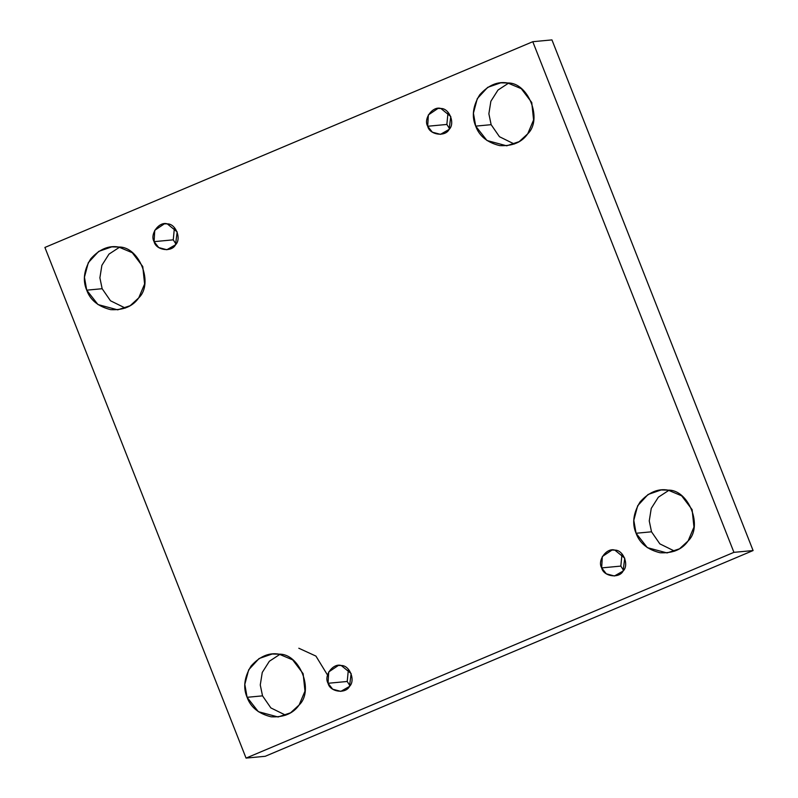 <?xml version="1.0" encoding="UTF-8"?>
<svg xmlns="http://www.w3.org/2000/svg" width="798" height="798" viewBox="0 0 798 798"><rect width="100%" height="100%" fill="white"/><g stroke="black" fill="none" stroke-linecap="round" stroke-linejoin="round"><path stroke-width="1.2" d="M154.094 241.644L158.722 247.56L166.852 249.744L175.52 244.796L177.166 231.909L167.281 223.879L164.408 223.809L154.752 230.303L154.094 241.644L173.256 239.839L174.433 227.62L173.256 239.839L154.094 241.644C149.535 234.163 159.221 221.116 167.281 223.879C175.73 223.55 181.784 238.921 175.52 244.796C171.63 252.607 155.879 250.283 154.094 241.644M175.989 244.128L173.256 239.839L175.989 244.128M102.154 288.716L110.473 300.766L125.316 308.068L110.473 300.766L102.154 288.716L99.89 277.834L101.885 265.315L108.997 254.113L119.59 247.19L108.997 254.113L101.885 265.315L99.89 277.834L102.154 288.716L86.723 290.173L97.974 304.557L117.695 309.843L130.184 305.694L138.752 297.844L144.608 283.988L142.762 266.542L132.288 252.727L118.742 247.051L111.78 246.861L98.693 251.4L88.309 262.652L84.438 277.215L86.723 290.173L102.154 288.716M262.532 695.856L270.851 707.906L285.694 715.207L270.851 707.906L262.532 695.856L260.268 684.973L262.263 672.445L269.365 661.253L279.968 654.32L269.365 661.253L262.263 672.445L260.268 684.973L262.532 695.856L247.091 697.312L258.343 711.686L278.073 716.983L290.552 712.823L299.13 704.983L304.976 691.128L303.13 673.672L292.666 659.866L279.12 654.18L272.158 654.001L259.061 658.54L248.687 669.791L244.816 684.355L247.091 697.312L262.532 695.856M328.058 683.278L332.696 689.203L340.816 691.377L349.484 686.44L351.14 673.552L341.245 665.522L338.382 665.452L328.716 671.946L328.058 683.278L347.22 681.482L348.407 669.263L347.22 681.482L328.058 683.278C323.499 675.806 333.185 662.759 341.245 665.522C349.704 665.193 355.758 680.564 349.484 686.44C345.594 694.25 329.853 691.926 328.058 683.278M349.953 685.761L347.22 681.482L349.953 685.761M601.672 567.897L606.3 573.812L614.42 575.996L623.098 571.049L624.744 558.161L614.859 550.131L611.986 550.061L602.32 556.555L601.672 567.897L620.834 566.091L622.011 553.872L620.834 566.091L601.672 567.897C597.104 560.415 606.799 547.368 614.859 550.131C623.308 549.802 629.363 565.174 623.098 571.049C619.198 578.859 603.458 576.535 601.672 567.897M623.567 570.38L620.834 566.091L623.567 570.38M651.517 531.807L659.836 543.857L674.679 551.169L659.836 543.857L651.517 531.807L649.253 520.924L651.248 508.406L658.35 497.204L668.953 490.281L658.35 497.204L651.248 508.406L649.253 520.924L651.517 531.807L636.076 533.264L647.328 547.647L667.058 552.934L679.537 548.785L688.115 540.934L693.961 527.079L692.115 509.633L681.652 495.817L668.106 490.142L661.133 489.952L648.046 494.491L637.672 505.742L633.802 520.306L636.076 533.264L651.517 531.807M491.139 124.678L499.458 136.717L514.301 144.029L499.458 136.717L491.139 124.678L488.875 113.785L490.87 101.266L497.982 90.064L508.575 83.142L497.982 90.064L490.87 101.266L488.875 113.785L491.139 124.678L475.698 126.124L486.96 140.508L506.68 145.805L519.169 141.645L527.737 133.805L533.593 119.939L531.747 102.493L521.274 88.678L507.728 83.002L500.765 82.822L487.678 87.351L477.294 98.603L473.423 113.166L475.698 126.124L491.139 124.678M427.698 126.254L432.336 132.179L440.456 134.353L449.124 129.416L450.78 116.518L440.885 108.498L438.022 108.418L428.356 114.922L427.698 126.254L446.86 124.448L448.047 112.239L446.86 124.448L427.698 126.254C423.139 118.782 432.835 105.735 440.885 108.498C449.344 108.169 455.399 123.53 449.124 129.416C445.234 137.216 429.494 134.892 427.698 126.254M449.593 128.737L446.86 124.448L449.593 128.737M551.947 39.9L532.785 41.705L733.931 552.346L753.093 550.55L551.947 39.9L753.093 550.55L733.931 552.346L532.785 41.705L551.947 39.9M265.215 756.295L246.053 758.1L44.907 247.45L532.785 41.705L44.907 247.45L246.053 758.1L733.931 552.346L246.053 758.1L265.215 756.295L753.093 550.55L265.215 756.295M475.698 126.124C471.538 116.468 472.875 106.034 479.708 94.822C488.406 85.117 497.743 81.187 507.728 83.002C528.256 82.204 542.959 119.52 527.737 133.805C521.832 142.323 512.486 146.263 499.718 145.615C487.259 142.543 479.249 136.039 475.698 126.124M636.076 533.264C631.916 523.608 633.253 513.174 640.086 501.952C648.784 492.256 658.121 488.316 668.106 490.142C688.634 489.334 703.337 526.66 688.115 540.934C682.21 549.453 672.864 553.393 660.096 552.755C647.627 549.672 639.627 543.179 636.076 533.264M247.091 697.312C242.931 687.657 244.268 677.213 251.101 666.001C259.799 656.305 269.135 652.365 279.12 654.18C299.649 653.382 314.352 690.709 299.13 704.983C293.225 713.502 283.879 717.442 271.111 716.804C258.652 713.721 250.642 707.228 247.091 697.312M86.723 290.173C82.553 280.517 83.89 270.083 90.723 258.861C99.421 249.166 108.767 245.225 118.742 247.051C139.271 246.243 153.974 283.569 138.752 297.844C132.847 306.362 123.51 310.302 110.732 309.664C98.274 306.582 90.264 300.088 86.723 290.173M327.519 675.058L315.928 656.096L298.811 648.235"/></g></svg>

